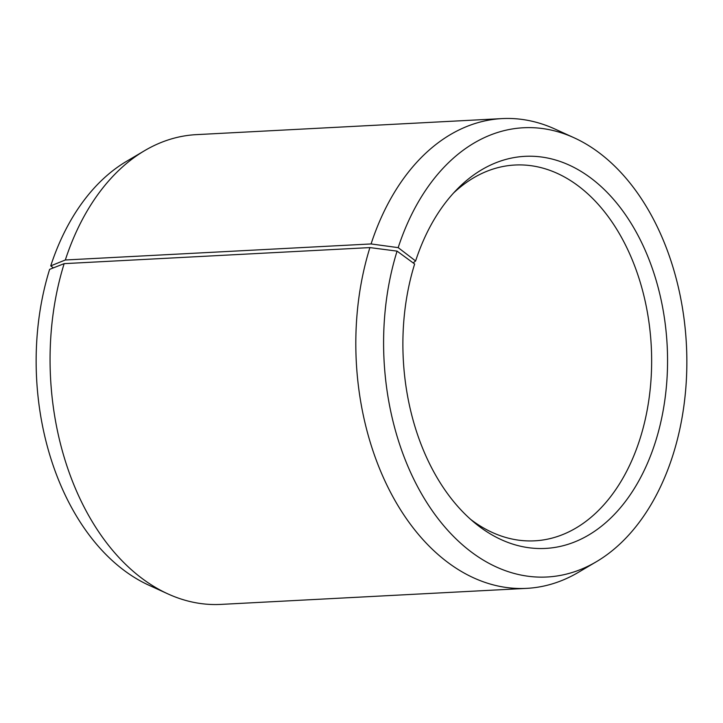 <?xml version="1.0" encoding="UTF-8"?>
<svg xmlns="http://www.w3.org/2000/svg" width="723" height="723" viewBox="0 0 723 723"><rect width="100%" height="100%" fill="white"/><g stroke="black" fill="none" stroke-linecap="round" stroke-linejoin="round"><path stroke-width="1.08" d="M470.7 519.43A188.161 126.633 87 0 0 534.659 540.831A188.161 126.633 87 0 0 640.37 437.641A188.161 126.633 87 0 0 514.939 165.025A188.161 126.633 87 0 0 453.574 193.005M64.157 263.642A235.201 158.292 87 0 0 167.899 593.89L148.83 585.187A224.934 151.378 87 0 1 49.625 269.354L64.157 263.642L369.914 247.591L397.072 251.125L414.65 264.003A196.313 132.119 87 0 0 474.668 522.828A196.313 132.119 87 0 0 655.797 440.759A196.313 132.119 87 0 0 618.68 205.54A196.313 132.119 87 0 0 457.153 189.209A196.313 132.119 87 0 0 415.617 260.967L413.167 262.919M397.072 251.125A224.934 151.378 87 0 0 427.501 503.633A224.934 151.378 87 0 0 596.412 561.699A224.934 151.378 87 0 0 673.375 453.646A224.934 151.378 87 0 0 574.17 137.813A224.934 151.378 87 0 0 398.183 247.637L415.617 260.967M369.914 247.591A235.201 158.292 87 0 0 526.706 588.359A235.201 158.292 87 0 0 578.364 572.354L596.412 561.699M167.899 593.89A235.201 158.292 87 0 0 220.949 604.401L526.706 588.359M53.366 267.881L50.737 265.874L65.323 259.991L371.08 243.949L398.183 247.637M574.17 137.813L555.101 129.11A235.201 158.292 87 0 0 502.051 118.599L196.294 134.641A235.201 158.292 87 0 0 144.636 150.646L126.588 161.301A224.934 151.378 87 0 0 50.737 265.874M144.636 150.646A235.201 158.292 87 0 0 65.323 259.991M502.051 118.599A235.201 158.292 87 0 0 371.08 243.949"/></g></svg>
